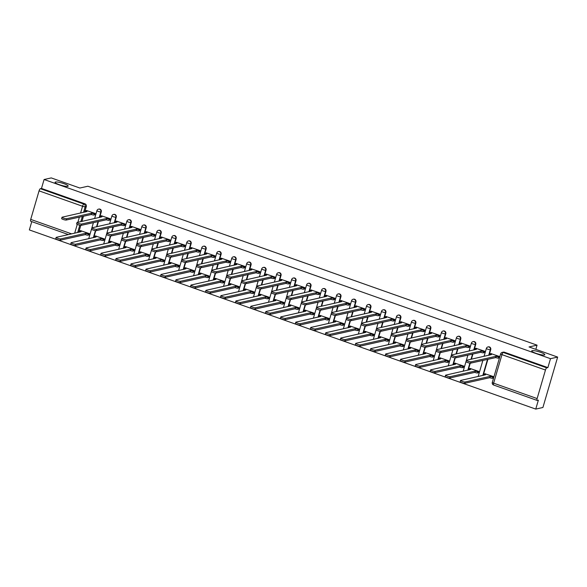 <?xml version="1.0" encoding="UTF-8"?>
<svg xmlns="http://www.w3.org/2000/svg" width="587" height="587" viewBox="0 0 587 587"><rect width="100%" height="100%" fill="white"/><g stroke="black" fill="none" stroke-linecap="round" stroke-linejoin="round"><path stroke-width="0.88" d="M67.776 186.358A6.831 1.196 -163.7 0 1 60.3 185.03A6.831 1.196 -163.7 0 1 55.083 182.271A6.831 1.196 -163.7 0 1 55.486 182.007A6.831 1.196 -163.7 0 1 62.97 183.342A6.831 1.196 -163.7 0 1 68.187 186.101A6.831 1.196 -163.7 0 1 67.776 186.358M544.413 354.996A6.831 1.196 -163.7 0 1 536.936 353.66A6.831 1.196 -163.7 0 1 531.719 350.901A6.831 1.196 -163.7 0 1 532.123 350.644A6.831 1.196 -163.7 0 1 539.607 351.98A6.831 1.196 -163.7 0 1 544.824 354.739A6.831 1.196 -163.7 0 1 544.413 354.996M99.651 217.432L101.287 211.819A2.135 2.003 -102.6 0 0 98.902 209.06L98.506 209.148A2.135 2.003 77.4 0 1 100.891 211.907L99.254 217.52M114.626 222.73L116.263 217.124A2.135 2.003 -102.6 0 0 113.878 214.358L113.482 214.446A2.135 2.003 77.4 0 1 115.874 217.212L114.23 222.818M129.602 228.027L131.246 222.422A2.135 2.003 -102.6 0 0 128.861 219.663L128.465 219.751A2.135 2.003 77.4 0 1 130.85 222.51L129.206 228.116M144.585 233.325L146.222 227.719A2.135 2.003 -102.6 0 0 143.837 224.96L143.441 225.048A2.135 2.003 77.4 0 1 145.825 227.807L144.189 233.413M159.561 238.63L161.205 233.017A2.135 2.003 -102.6 0 0 158.813 230.258L158.417 230.346A2.135 2.003 77.4 0 1 160.809 233.112L159.165 238.718M174.544 243.928L176.181 238.322A2.135 2.003 -102.6 0 0 173.796 235.556L173.4 235.644A2.135 2.003 77.4 0 1 175.784 238.41L174.148 244.016M189.52 249.226L191.164 243.62A2.135 2.003 -102.6 0 0 188.772 240.861L188.376 240.949A2.135 2.003 77.4 0 1 190.768 243.708L189.124 249.314M204.503 254.523L206.14 248.917A2.135 2.003 -102.6 0 0 203.755 246.158L203.359 246.247A2.135 2.003 77.4 0 1 205.743 249.005L204.107 254.611M219.479 259.828L221.116 254.215A2.135 2.003 -102.6 0 0 218.731 251.456L218.335 251.544A2.135 2.003 77.4 0 1 220.719 254.31L219.083 259.916M234.455 265.126L236.099 259.52A2.135 2.003 -102.6 0 0 233.707 256.754L233.318 256.842A2.135 2.003 77.4 0 1 235.703 259.608L234.059 265.214M249.438 270.424L251.075 264.818A2.135 2.003 -102.6 0 0 248.69 262.059L248.294 262.147A2.135 2.003 77.4 0 1 250.678 264.906L249.042 270.512M264.414 275.721L266.058 270.115A2.135 2.003 -102.6 0 0 263.666 267.356L263.269 267.445A2.135 2.003 77.4 0 1 265.662 270.203L264.018 275.817M279.397 281.026L281.034 275.42A2.135 2.003 -102.6 0 0 278.649 272.654L278.253 272.742A2.135 2.003 77.4 0 1 280.637 275.508L279.001 281.114M294.373 286.324L296.009 280.718A2.135 2.003 -102.6 0 0 293.625 277.952L293.229 278.047A2.135 2.003 77.4 0 1 295.621 280.806L293.977 286.412M309.349 291.622L310.993 286.016A2.135 2.003 -102.6 0 0 308.608 283.257L308.212 283.345A2.135 2.003 77.4 0 1 310.596 286.104L308.96 291.71M324.332 296.927L325.968 291.313A2.135 2.003 -102.6 0 0 323.584 288.555L323.188 288.643A2.135 2.003 77.4 0 1 325.572 291.401L323.936 297.015M339.308 302.224L340.952 296.618A2.135 2.003 -102.6 0 0 338.56 293.852L338.163 293.94A2.135 2.003 77.4 0 1 340.555 296.706L338.912 302.312M354.291 307.522L355.927 301.916A2.135 2.003 -102.6 0 0 353.543 299.157L353.147 299.245A2.135 2.003 77.4 0 1 355.531 302.004L353.895 307.61M369.267 312.82L370.911 307.214A2.135 2.003 -102.6 0 0 368.519 304.455L368.122 304.543A2.135 2.003 77.4 0 1 370.514 307.302L368.871 312.908M384.25 318.125L385.886 312.511A2.135 2.003 -102.6 0 0 383.502 309.753L383.106 309.841A2.135 2.003 77.4 0 1 385.49 312.6L383.854 318.213M399.226 323.422L400.862 317.816A2.135 2.003 -102.6 0 0 398.478 315.05L398.081 315.138A2.135 2.003 77.4 0 1 400.466 317.905L398.83 323.51M414.202 328.72L415.845 323.114A2.135 2.003 -102.6 0 0 413.461 320.355L413.065 320.443A2.135 2.003 77.4 0 1 415.449 323.202L413.806 328.808M429.185 334.018L430.821 328.412A2.135 2.003 -102.6 0 0 428.437 325.653L428.04 325.741A2.135 2.003 77.4 0 1 430.425 328.5L428.789 334.106M444.161 339.323L445.804 333.709A2.135 2.003 -102.6 0 0 443.412 330.951L443.016 331.039A2.135 2.003 77.4 0 1 445.408 333.805L443.765 339.411M459.144 344.62L460.78 339.015A2.135 2.003 -102.6 0 0 458.396 336.248L457.999 336.336A2.135 2.003 77.4 0 1 460.384 339.103L458.748 344.708M474.12 349.918L475.763 344.312A2.135 2.003 -102.6 0 0 473.371 341.553L472.975 341.641A2.135 2.003 77.4 0 1 475.367 344.4L473.724 350.006M489.096 355.216L490.739 349.61A2.135 2.003 -102.6 0 0 488.355 346.851L487.958 346.939A2.135 2.003 77.4 0 1 490.343 349.698L488.707 355.311M31.779 221.622L29.35 229.921L535.755 409.088L538.36 400.165L537.244 400.415A2.135 0.638 109.5 0 1 537.127 400.415A2.135 0.638 109.5 0 1 537.12 398.566L545.462 370.03L501.966 354.643L493.623 383.172L537.12 398.566M557.65 357.079L550.496 358.686L44.091 179.512L51.245 177.912L79.861 188.031L87.881 186.233L537.054 345.156L529.034 346.954L557.65 357.079L542.909 407.488L535.755 409.088M30.847 221.248A2.135 0.638 -70.5 0 1 30.722 221.248A2.135 0.638 -70.5 0 1 30.715 219.391L39.058 190.863A2.135 0.638 -70.5 0 1 40.364 188.684L41.479 188.434L84.976 203.828A2.135 2.003 77.4 0 1 86.311 206.521L84.667 212.127M83.486 216.17L81.96 221.394M80.801 225.364L78.775 232.291M41.479 188.434L44.091 179.512M547.884 367.601L504.387 352.215A2.135 2.003 -102.6 0 0 503.33 352.149L502.215 352.398A2.135 2.003 77.4 0 1 503.272 352.464L546.768 367.858L547.884 367.601L550.496 358.686M546.768 367.858A2.135 0.638 109.5 0 0 545.462 370.03M498.972 357.975L499.625 356.536L490.945 353.609M493.08 378.138L493.733 376.7L485.053 373.772M478.097 372.84L478.75 371.402L470.07 368.475M483.996 352.677L484.649 351.239L475.969 348.311M463.121 367.543L463.774 366.105L455.094 363.177M469.013 347.379L469.666 345.941L460.986 343.013M448.138 362.238L448.791 360.8L440.111 357.872M454.037 342.074L454.69 340.636L446.01 337.716M433.162 356.94L433.815 355.502L425.135 352.574M439.054 336.777L439.714 335.338L431.034 332.411M418.186 351.642L418.839 350.204L410.159 347.277M424.078 331.479L424.731 330.041L416.051 327.113M403.203 346.337L403.856 344.907L395.176 341.979M409.102 326.181L409.755 324.743L401.075 321.815M388.227 341.04L388.88 339.602L380.2 336.674M394.119 320.876L394.772 319.438L386.092 316.518M373.244 335.742L373.897 334.304L365.217 331.376M379.143 315.579L379.796 314.14L371.116 311.213M358.268 330.444L358.921 329.006L350.241 326.078M364.16 310.281L364.813 308.843L356.133 305.915M343.285 325.139L343.938 323.708L335.265 320.781M349.184 304.983L349.837 303.545L341.157 300.617M328.309 319.842L328.962 318.403L320.282 315.476M334.208 299.678L334.861 298.24L326.181 295.312M313.333 314.544L313.986 313.106L305.306 310.178M319.225 294.38L319.878 292.942L311.198 290.015M298.35 309.246L299.003 307.808L290.323 304.88M304.249 289.083L304.902 287.645L296.222 284.717M283.374 303.941L284.027 302.503L275.347 299.583M289.266 283.778L289.919 282.347L281.239 279.419M268.391 298.644L269.044 297.205L260.364 294.278M274.29 278.48L274.943 277.042L266.263 274.114M253.415 293.346L254.068 291.908L245.388 288.98M259.307 273.182L259.96 271.744L251.287 268.817M238.439 288.048L239.092 286.61L230.412 283.682M244.331 267.885L244.984 266.447L236.304 263.519M223.456 282.743L224.109 281.305L215.429 278.377M229.356 262.58L230.009 261.149L221.328 258.221M208.48 277.446L209.133 276.007L200.453 273.08M214.372 257.282L215.025 255.844L206.345 252.916M193.497 272.148L194.15 270.71L185.47 267.782M199.397 251.984L200.05 250.546L191.369 247.619M178.521 266.85L179.174 265.412L170.494 262.484M184.413 246.687L185.066 245.249L176.386 242.321M163.538 261.545L164.191 260.107L155.511 257.179M169.438 241.382L170.091 239.944L161.41 237.023M148.562 256.248L149.215 254.809L140.535 251.882M154.462 236.084L155.115 234.646L146.434 231.718M133.587 250.95L134.24 249.512L125.559 246.584M139.479 230.786L140.132 229.348L131.451 226.421M118.603 245.645L119.256 244.214L110.576 241.286M124.503 225.489L125.156 224.051L116.475 221.123M103.628 240.347L104.281 238.909L95.6 235.981M109.52 220.184L110.173 218.746L101.492 215.818M88.644 235.049L89.297 233.611L80.617 230.684M94.544 214.886L95.197 213.448L86.516 210.52M98.462 221.468L96.936 226.692M95.776 230.662L93.751 237.588M113.445 226.773L111.919 231.99M110.76 235.967L108.727 242.893M128.421 232.07L126.895 237.295M125.735 241.264L123.71 248.191M143.404 237.368L141.878 242.592M140.711 246.562L138.686 253.489M158.38 242.673L156.854 247.89M155.694 251.86L153.669 258.786M173.363 247.971L171.83 253.195M170.67 257.165L168.645 264.091M188.339 253.268L186.813 258.493M185.653 262.462L183.628 269.389M203.315 258.566L201.789 263.79M200.629 267.76L198.604 274.687M218.298 263.871L216.772 269.088M215.605 273.065L213.58 279.992M233.274 269.169L231.748 274.393M230.588 278.363L228.563 285.289M248.257 274.467L246.731 279.691M245.564 283.66L243.539 290.587M263.233 279.764L261.707 284.988M260.547 288.958L258.522 295.885M278.209 285.069L276.682 290.286M275.523 294.263L273.498 301.19M293.192 290.367L291.666 295.591M290.506 299.561L288.474 306.487M308.168 295.665L306.641 300.889M305.482 304.858L303.457 311.785M323.151 300.962L321.625 306.187M320.458 310.156L318.433 317.083M338.127 306.267L336.6 311.484M335.441 315.461L333.416 322.388M353.11 311.565L351.576 316.789M350.417 320.759L348.392 327.685M368.086 316.863L366.559 322.087M365.4 326.056L363.375 332.983M383.062 322.168L381.535 327.385M380.376 331.354L378.351 338.281M398.045 327.465L396.519 332.682M395.352 336.659L393.327 343.586M413.021 332.763L411.494 337.987M410.335 341.957L408.31 348.883M428.004 338.061L426.478 343.285M425.311 347.255L423.286 354.181M442.98 343.366L441.453 348.583M440.294 352.552L438.269 359.486M457.963 348.663L456.429 353.888M455.27 357.857L453.245 364.784M472.939 353.961L471.412 359.185M470.253 363.155L468.228 370.081M487.914 359.259L483.204 375.379M535.828 349.36L537.054 345.156M491.194 353.557L490.248 353.77A2.135 0.374 16.3 0 0 490.123 353.851A2.135 0.374 16.3 0 0 491.451 354.607L466.592 360.264A2.451 0.433 16.3 0 0 466.445 360.359A2.451 0.433 16.3 0 0 468.323 361.35A2.451 0.433 16.3 0 0 471.009 361.827L496.154 356.272A2.135 0.374 16.3 0 0 498.796 356.793L498.407 358.099A2.135 0.374 -163.7 0 1 495.773 357.586L470.627 363.14A2.451 0.433 -163.7 0 1 467.942 362.656A2.451 0.433 -163.7 0 1 466.063 361.665L466.445 360.359M499.221 357.923L498.407 358.099M499.603 356.61L498.796 356.793M496.008 356.221L495.626 357.534M493.329 378.079L492.515 378.263A2.135 0.374 -163.7 0 1 489.874 377.749L490.255 376.436A2.135 0.374 16.3 0 0 492.897 376.957L493.711 376.773M485.302 373.721L484.348 373.934A2.135 0.374 16.3 0 0 484.224 374.014A2.135 0.374 16.3 0 0 485.552 374.77L460.7 380.427A2.451 0.433 16.3 0 0 460.553 380.515A2.451 0.433 16.3 0 0 462.431 381.513A2.451 0.433 16.3 0 0 465.117 381.99L490.116 376.384M489.734 377.698L464.735 383.296A2.451 0.433 -163.7 0 1 462.042 382.819A2.451 0.433 -163.7 0 1 460.171 381.829L460.553 380.515M476.218 348.252L475.272 348.465A2.135 0.374 16.3 0 0 475.14 348.546A2.135 0.374 16.3 0 0 476.468 349.309L451.616 354.966A2.451 0.433 16.3 0 0 451.469 355.054A2.451 0.433 16.3 0 0 453.347 356.045A2.451 0.433 16.3 0 0 456.033 356.529L481.179 350.975A2.135 0.374 16.3 0 0 483.813 351.496L483.431 352.802A2.135 0.374 -163.7 0 1 480.79 352.288L455.651 357.835A2.451 0.433 -163.7 0 1 452.959 357.358A2.451 0.433 -163.7 0 1 451.087 356.368L451.469 355.054M484.246 352.618L483.431 352.802M484.627 351.312L483.813 351.496M481.032 350.923L480.65 352.237M461.235 342.955L460.289 343.168A2.135 0.374 16.3 0 0 460.164 343.248A2.135 0.374 16.3 0 0 461.492 344.011L436.64 349.661A2.451 0.433 16.3 0 0 436.493 349.757A2.451 0.433 16.3 0 0 438.364 350.747A2.451 0.433 16.3 0 0 441.057 351.224L466.195 345.677A2.135 0.374 16.3 0 0 468.837 346.191L468.455 347.504A2.135 0.374 -163.7 0 1 465.814 346.983L440.668 352.538A2.451 0.433 -163.7 0 1 437.983 352.061A2.451 0.433 -163.7 0 1 436.104 351.07L436.493 349.757M469.262 347.321L468.455 347.504M469.651 346.007L468.837 346.191M466.049 345.626L465.667 346.932M478.346 372.782L477.539 372.965A2.135 0.374 -163.7 0 1 474.898 372.444L475.279 371.138A2.135 0.374 16.3 0 0 477.921 371.652L478.728 371.476M470.319 368.416L469.373 368.629A2.135 0.374 16.3 0 0 469.248 368.709A2.135 0.374 16.3 0 0 470.576 369.472L445.724 375.13A2.451 0.433 16.3 0 0 445.577 375.218A2.451 0.433 16.3 0 0 447.448 376.208A2.451 0.433 16.3 0 0 450.141 376.693L475.132 371.087M474.751 372.393L449.752 377.999A2.451 0.433 -163.7 0 1 447.067 377.522A2.451 0.433 -163.7 0 1 445.188 376.531L445.577 375.218M463.37 367.484L462.556 367.667A2.135 0.374 -163.7 0 1 459.914 367.146L460.303 365.84A2.135 0.374 16.3 0 0 462.938 366.354L463.752 366.171M455.343 363.118L454.397 363.331A2.135 0.374 16.3 0 0 454.265 363.412A2.135 0.374 16.3 0 0 455.593 364.175L430.741 369.825A2.451 0.433 16.3 0 0 430.594 369.92A2.451 0.433 16.3 0 0 432.472 370.911A2.451 0.433 16.3 0 0 435.158 371.388L460.157 365.789M459.775 367.095L434.776 372.701A2.451 0.433 -163.7 0 1 432.091 372.224A2.451 0.433 -163.7 0 1 430.212 371.233L430.594 369.92M446.259 337.657L445.313 337.87A2.135 0.374 16.3 0 0 445.181 337.951A2.135 0.374 16.3 0 0 446.509 338.706L421.657 344.364A2.451 0.433 16.3 0 0 421.51 344.459A2.451 0.433 16.3 0 0 423.388 345.45A2.451 0.433 16.3 0 0 426.074 345.926L451.22 340.372A2.135 0.374 16.3 0 0 453.854 340.893L453.472 342.206A2.135 0.374 -163.7 0 1 450.831 341.685L425.692 347.24A2.451 0.433 -163.7 0 1 423.007 346.763A2.451 0.433 -163.7 0 1 421.128 345.765L421.51 344.459M454.287 342.023L453.472 342.206M454.668 340.709L453.854 340.893M451.073 340.321L450.691 341.634M431.284 332.359L430.33 332.572A2.135 0.374 16.3 0 0 430.205 332.653A2.135 0.374 16.3 0 0 431.533 333.409L406.681 339.066A2.451 0.433 16.3 0 0 406.534 339.161A2.451 0.433 16.3 0 0 408.405 340.152A2.451 0.433 16.3 0 0 411.098 340.629L436.236 335.074A2.135 0.374 16.3 0 0 438.878 335.595L438.496 336.901A2.135 0.374 -163.7 0 1 435.855 336.388L410.717 341.935A2.451 0.433 -163.7 0 1 408.024 341.458A2.451 0.433 -163.7 0 1 406.153 340.467L406.534 339.161M439.303 336.725L438.496 336.901M439.692 335.412L438.878 335.595M436.097 335.023L435.708 336.336M416.3 327.054L415.354 327.267A2.135 0.374 16.3 0 0 415.229 327.348A2.135 0.374 16.3 0 0 416.557 328.111L391.698 333.768A2.451 0.433 16.3 0 0 391.551 333.856A2.451 0.433 16.3 0 0 393.429 334.847A2.451 0.433 16.3 0 0 396.115 335.331L421.261 329.777A2.135 0.374 16.3 0 0 423.902 330.29L423.513 331.604A2.135 0.374 -163.7 0 1 420.879 331.083L395.733 336.637A2.451 0.433 -163.7 0 1 393.048 336.16A2.451 0.433 -163.7 0 1 391.169 335.17L391.551 333.856M424.328 331.42L423.513 331.604M424.709 330.114L423.902 330.29M421.114 329.725L420.732 331.031M448.387 362.186L447.58 362.362A2.135 0.374 -163.7 0 1 444.939 361.849L445.32 360.535A2.135 0.374 16.3 0 0 447.962 361.056L448.776 360.873M440.36 357.821L439.414 358.033A2.135 0.374 16.3 0 0 439.289 358.114A2.135 0.374 16.3 0 0 440.617 358.87L415.765 364.527A2.451 0.433 16.3 0 0 415.618 364.622A2.451 0.433 16.3 0 0 417.489 365.613A2.451 0.433 16.3 0 0 420.182 366.09L445.181 360.484M444.792 361.797L419.793 367.403A2.451 0.433 -163.7 0 1 417.108 366.919A2.451 0.433 -163.7 0 1 415.229 365.928L415.618 364.622M433.411 356.881L432.597 357.065A2.135 0.374 -163.7 0 1 429.955 356.551L430.344 355.238A2.135 0.374 16.3 0 0 432.979 355.759L433.793 355.575M425.384 352.523L424.438 352.736A2.135 0.374 16.3 0 0 424.306 352.816A2.135 0.374 16.3 0 0 425.641 353.572L400.782 359.229A2.451 0.433 16.3 0 0 400.635 359.317A2.451 0.433 16.3 0 0 402.513 360.315A2.451 0.433 16.3 0 0 405.199 360.792L430.198 355.186M429.816 356.5L404.817 362.098A2.451 0.433 -163.7 0 1 402.132 361.621A2.451 0.433 -163.7 0 1 400.253 360.631L400.635 359.317M418.428 351.584L417.621 351.767A2.135 0.374 -163.7 0 1 414.98 351.246L415.361 349.94A2.135 0.374 16.3 0 0 418.003 350.454L418.817 350.278M410.408 347.218L409.455 347.431A2.135 0.374 16.3 0 0 409.33 347.511A2.135 0.374 16.3 0 0 410.658 348.274L385.806 353.924A2.451 0.433 16.3 0 0 385.659 354.02A2.451 0.433 16.3 0 0 387.53 355.01A2.451 0.433 16.3 0 0 390.223 355.487L415.222 349.889M414.833 351.195L389.841 356.801A2.451 0.433 -163.7 0 1 387.149 356.324A2.451 0.433 -163.7 0 1 385.277 355.333L385.659 354.02M401.325 321.757L400.378 321.97A2.135 0.374 16.3 0 0 400.246 322.05A2.135 0.374 16.3 0 0 401.574 322.813L376.722 328.463A2.451 0.433 16.3 0 0 376.575 328.559A2.451 0.433 16.3 0 0 378.454 329.549A2.451 0.433 16.3 0 0 381.139 330.026L406.277 324.479A2.135 0.374 16.3 0 0 408.919 324.993L408.537 326.306A2.135 0.374 -163.7 0 1 405.896 325.785L380.758 331.339A2.451 0.433 -163.7 0 1 378.065 330.863A2.451 0.433 -163.7 0 1 376.194 329.872L376.575 328.559M409.352 326.123L408.537 326.306M409.733 324.809L408.919 324.993M406.138 324.428L405.756 325.734M403.452 346.286L402.638 346.469A2.135 0.374 -163.7 0 1 400.004 345.948L400.385 344.635A2.135 0.374 16.3 0 0 403.027 345.156L403.834 344.973M395.425 341.92L394.479 342.133A2.135 0.374 16.3 0 0 394.354 342.214A2.135 0.374 16.3 0 0 395.682 342.977L370.823 348.627A2.451 0.433 16.3 0 0 370.676 348.722A2.451 0.433 16.3 0 0 372.554 349.713A2.451 0.433 16.3 0 0 375.24 350.19L400.239 344.591M399.857 345.897L374.858 351.503A2.451 0.433 -163.7 0 1 372.173 351.026A2.451 0.433 -163.7 0 1 370.294 350.028L370.676 348.722M386.341 316.459L385.395 316.672A2.135 0.374 16.3 0 0 385.27 316.753A2.135 0.374 16.3 0 0 386.598 317.508L361.746 323.166A2.451 0.433 16.3 0 0 361.599 323.261A2.451 0.433 16.3 0 0 363.47 324.251A2.451 0.433 16.3 0 0 366.163 324.728L391.302 319.174A2.135 0.374 16.3 0 0 393.943 319.695L393.561 321.008A2.135 0.374 -163.7 0 1 390.92 320.487L365.774 326.042A2.451 0.433 -163.7 0 1 363.089 325.558A2.451 0.433 -163.7 0 1 361.21 324.567L361.599 323.261M394.369 320.825L393.561 321.008M394.75 319.511L393.943 319.695M391.155 319.123L390.773 320.436M388.477 340.988L387.662 341.164A2.135 0.374 -163.7 0 1 385.021 340.651L385.402 339.337A2.135 0.374 16.3 0 0 388.044 339.858L388.858 339.675M380.449 336.622L379.503 336.835A2.135 0.374 16.3 0 0 379.371 336.916A2.135 0.374 16.3 0 0 380.699 337.672L355.847 343.329A2.451 0.433 16.3 0 0 355.7 343.424A2.451 0.433 16.3 0 0 357.578 344.415A2.451 0.433 16.3 0 0 360.264 344.892L385.263 339.286M384.881 340.599L359.882 346.205A2.451 0.433 -163.7 0 1 357.19 345.721A2.451 0.433 -163.7 0 1 355.318 344.73L355.7 343.424M371.366 311.161L370.419 311.374A2.135 0.374 16.3 0 0 370.287 311.455A2.135 0.374 16.3 0 0 371.615 312.211L346.763 317.868A2.451 0.433 16.3 0 0 346.616 317.956A2.451 0.433 16.3 0 0 348.495 318.954A2.451 0.433 16.3 0 0 351.18 319.431L376.326 313.876A2.135 0.374 16.3 0 0 378.96 314.397L378.578 315.703A2.135 0.374 -163.7 0 1 375.937 315.19L350.799 320.737A2.451 0.433 -163.7 0 1 348.113 320.26A2.451 0.433 -163.7 0 1 346.235 319.269L346.616 317.956M379.393 315.52L378.578 315.703M379.774 314.214L378.96 314.397M376.179 313.825L375.797 315.138M373.493 335.683L372.686 335.867A2.135 0.374 -163.7 0 1 370.045 335.353L370.426 334.04A2.135 0.374 16.3 0 0 373.068 334.561L373.875 334.377M365.466 331.325L364.52 331.53A2.135 0.374 16.3 0 0 364.395 331.611A2.135 0.374 16.3 0 0 365.723 332.374L340.871 338.031A2.451 0.433 16.3 0 0 340.724 338.119A2.451 0.433 16.3 0 0 342.595 339.11A2.451 0.433 16.3 0 0 345.288 339.594L370.28 333.988M369.898 335.302L344.899 340.9A2.451 0.433 -163.7 0 1 342.214 340.423A2.451 0.433 -163.7 0 1 340.335 339.433L340.724 338.119M356.382 305.856L355.436 306.069A2.135 0.374 16.3 0 0 355.311 306.15A2.135 0.374 16.3 0 0 356.639 306.913L331.787 312.57A2.451 0.433 16.3 0 0 331.64 312.658A2.451 0.433 16.3 0 0 333.511 313.649A2.451 0.433 16.3 0 0 336.204 314.133L361.343 308.579A2.135 0.374 16.3 0 0 363.984 309.092L363.602 310.406A2.135 0.374 -163.7 0 1 360.961 309.885L335.815 315.439A2.451 0.433 -163.7 0 1 333.13 314.962A2.451 0.433 -163.7 0 1 331.251 313.972L331.64 312.658M364.41 310.222L363.602 310.406M364.798 308.916L363.984 309.092M361.203 308.527L360.814 309.833M358.518 330.386L357.703 330.569A2.135 0.374 -163.7 0 1 355.062 330.048L355.451 328.742A2.135 0.374 16.3 0 0 358.085 329.256L358.899 329.072M350.49 326.02L349.544 326.233A2.135 0.374 16.3 0 0 349.412 326.313A2.135 0.374 16.3 0 0 350.74 327.076L325.888 332.726A2.451 0.433 16.3 0 0 325.741 332.822A2.451 0.433 16.3 0 0 327.619 333.812A2.451 0.433 16.3 0 0 330.305 334.289L355.304 328.691M354.922 329.997L329.923 335.603A2.451 0.433 -163.7 0 1 327.238 335.126A2.451 0.433 -163.7 0 1 325.359 334.135L325.741 332.822M341.407 300.559L340.46 300.771A2.135 0.374 16.3 0 0 340.328 300.852A2.135 0.374 16.3 0 0 341.663 301.615L316.804 307.265A2.451 0.433 16.3 0 0 316.657 307.361A2.451 0.433 16.3 0 0 318.536 308.351A2.451 0.433 16.3 0 0 321.221 308.828L346.367 303.281A2.135 0.374 16.3 0 0 349.001 303.795L348.619 305.108A2.135 0.374 -163.7 0 1 345.985 304.587L320.84 310.141A2.451 0.433 -163.7 0 1 318.154 309.665A2.451 0.433 -163.7 0 1 316.276 308.674L316.657 307.361M349.434 304.924L348.619 305.108M349.815 303.611L349.001 303.795M346.22 303.23L345.838 304.536M343.534 325.088L342.727 325.271A2.135 0.374 -163.7 0 1 340.086 324.75L340.467 323.437A2.135 0.374 16.3 0 0 343.109 323.958L343.923 323.775M335.507 320.722L334.561 320.935A2.135 0.374 16.3 0 0 334.436 321.016A2.135 0.374 16.3 0 0 335.764 321.779L310.912 327.429A2.451 0.433 16.3 0 0 310.765 327.524A2.451 0.433 16.3 0 0 312.636 328.515A2.451 0.433 16.3 0 0 315.329 328.991L340.328 323.386M339.939 324.699L314.94 330.305A2.451 0.433 -163.7 0 1 312.255 329.828A2.451 0.433 -163.7 0 1 310.384 328.83L310.765 327.524M326.431 295.261L325.477 295.474A2.135 0.374 16.3 0 0 325.352 295.555A2.135 0.374 16.3 0 0 326.68 296.31L301.828 301.967A2.451 0.433 16.3 0 0 301.681 302.063A2.451 0.433 16.3 0 0 303.552 303.053A2.451 0.433 16.3 0 0 306.245 303.53L331.384 297.976A2.135 0.374 16.3 0 0 334.025 298.497L333.643 299.803A2.135 0.374 -163.7 0 1 331.002 299.289L305.864 304.844A2.451 0.433 -163.7 0 1 303.171 304.36A2.451 0.433 -163.7 0 1 301.3 303.369L301.681 302.063M334.458 299.627L333.643 299.803M334.839 298.313L334.025 298.497M331.244 297.925L330.855 299.238M328.559 319.79L327.744 319.966A2.135 0.374 -163.7 0 1 325.11 319.453L325.492 318.139A2.135 0.374 16.3 0 0 328.133 318.66L328.94 318.477M320.531 315.424L319.585 315.637A2.135 0.374 16.3 0 0 319.453 315.718A2.135 0.374 16.3 0 0 320.788 316.474L295.929 322.131A2.451 0.433 16.3 0 0 295.782 322.226A2.451 0.433 16.3 0 0 297.66 323.217A2.451 0.433 16.3 0 0 300.346 323.694L325.345 318.088M324.963 319.401L299.964 325A2.451 0.433 -163.7 0 1 297.279 324.523A2.451 0.433 -163.7 0 1 295.4 323.532L295.782 322.226M311.448 289.963L310.501 290.176A2.135 0.374 16.3 0 0 310.376 290.257A2.135 0.374 16.3 0 0 311.704 291.013L286.845 296.67A2.451 0.433 16.3 0 0 286.698 296.758A2.451 0.433 16.3 0 0 288.577 297.756A2.451 0.433 16.3 0 0 291.262 298.233L316.408 292.678A2.135 0.374 16.3 0 0 319.049 293.199L318.66 294.505A2.135 0.374 -163.7 0 1 316.026 293.992L290.881 299.539A2.451 0.433 -163.7 0 1 288.195 299.062A2.451 0.433 -163.7 0 1 286.317 298.071L286.698 296.758M319.475 294.322L318.66 294.505M319.856 293.016L319.049 293.199M316.261 292.627L315.879 293.94M313.583 314.485L312.768 314.669A2.135 0.374 -163.7 0 1 310.127 314.148L310.508 312.842A2.135 0.374 16.3 0 0 313.15 313.355L313.964 313.179M305.556 310.119L304.602 310.332A2.135 0.374 16.3 0 0 304.477 310.413A2.135 0.374 16.3 0 0 305.805 311.176L280.953 316.833A2.451 0.433 16.3 0 0 280.806 316.921A2.451 0.433 16.3 0 0 282.685 317.912A2.451 0.433 16.3 0 0 285.37 318.396L310.369 312.79M309.987 314.104L284.988 319.702A2.451 0.433 -163.7 0 1 282.296 319.225A2.451 0.433 -163.7 0 1 280.425 318.235L280.806 316.921M296.472 284.658L295.525 284.871A2.135 0.374 16.3 0 0 295.393 284.952A2.135 0.374 16.3 0 0 296.721 285.715L271.869 291.365A2.451 0.433 16.3 0 0 271.722 291.46A2.451 0.433 16.3 0 0 273.601 292.451A2.451 0.433 16.3 0 0 276.286 292.928L301.425 287.381A2.135 0.374 16.3 0 0 304.066 287.894L303.684 289.208A2.135 0.374 -163.7 0 1 301.043 288.687L275.905 294.241A2.451 0.433 -163.7 0 1 273.212 293.764A2.451 0.433 -163.7 0 1 271.341 292.774L271.722 291.46M304.499 289.024L303.684 289.208M304.88 287.718L304.066 287.894M301.285 287.329L300.904 288.635M298.6 309.188L297.785 309.371A2.135 0.374 -163.7 0 1 295.151 308.85L295.532 307.544A2.135 0.374 16.3 0 0 298.174 308.058L298.981 307.874M290.572 304.822L289.626 305.035A2.135 0.374 16.3 0 0 289.501 305.115A2.135 0.374 16.3 0 0 290.829 305.878L265.977 311.528A2.451 0.433 16.3 0 0 265.83 311.624A2.451 0.433 16.3 0 0 267.701 312.614A2.451 0.433 16.3 0 0 270.387 313.091L295.386 307.493M295.004 308.799L270.005 314.405A2.451 0.433 -163.7 0 1 267.32 313.928A2.451 0.433 -163.7 0 1 265.441 312.937L265.83 311.624M281.489 279.361L280.542 279.573A2.135 0.374 16.3 0 0 280.417 279.654A2.135 0.374 16.3 0 0 281.745 280.417L256.893 286.067A2.451 0.433 16.3 0 0 256.746 286.163A2.451 0.433 16.3 0 0 258.618 287.153A2.451 0.433 16.3 0 0 261.31 287.63L286.449 282.076A2.135 0.374 16.3 0 0 289.09 282.596L288.709 283.91A2.135 0.374 -163.7 0 1 286.067 283.389L260.922 288.943A2.451 0.433 -163.7 0 1 258.236 288.466A2.451 0.433 -163.7 0 1 256.358 287.469L256.746 286.163M289.516 283.726L288.709 283.91M289.897 282.413L289.09 282.596M286.302 282.024L285.92 283.338M283.624 303.89L282.809 304.073A2.135 0.374 -163.7 0 1 280.168 303.552L280.557 302.239A2.135 0.374 16.3 0 0 283.191 302.76L284.005 302.576M275.597 299.524L274.65 299.737A2.135 0.374 16.3 0 0 274.518 299.818A2.135 0.374 16.3 0 0 275.846 300.573L250.994 306.231A2.451 0.433 16.3 0 0 250.847 306.326A2.451 0.433 16.3 0 0 252.726 307.317A2.451 0.433 16.3 0 0 255.411 307.793L280.41 302.188M280.028 303.501L255.029 309.107A2.451 0.433 -163.7 0 1 252.337 308.623A2.451 0.433 -163.7 0 1 250.466 307.632L250.847 306.326M266.513 274.063L265.566 274.276A2.135 0.374 16.3 0 0 265.434 274.356A2.135 0.374 16.3 0 0 266.762 275.112L241.91 280.769A2.451 0.433 16.3 0 0 241.763 280.865A2.451 0.433 16.3 0 0 243.642 281.855A2.451 0.433 16.3 0 0 246.327 282.332L271.473 276.778A2.135 0.374 16.3 0 0 274.107 277.299L273.725 278.605A2.135 0.374 -163.7 0 1 271.084 278.091L245.946 283.646A2.451 0.433 -163.7 0 1 243.26 283.161A2.451 0.433 -163.7 0 1 241.382 282.171L241.763 280.865M274.54 278.429L273.725 278.605M274.921 277.115L274.107 277.299M271.326 276.726L270.945 278.04M268.641 298.585L267.833 298.768A2.135 0.374 -163.7 0 1 265.192 298.255L265.573 296.941A2.135 0.374 16.3 0 0 268.215 297.462L269.029 297.279M260.613 294.226L259.667 294.439A2.135 0.374 16.3 0 0 259.542 294.52A2.135 0.374 16.3 0 0 260.87 295.276L236.018 300.933A2.451 0.433 16.3 0 0 235.871 301.021A2.451 0.433 16.3 0 0 237.742 302.019A2.451 0.433 16.3 0 0 240.435 302.496L265.427 296.89M265.045 298.203L240.046 303.802A2.451 0.433 -163.7 0 1 237.361 303.325A2.451 0.433 -163.7 0 1 235.482 302.334L235.871 301.021M251.53 268.765L250.583 268.971A2.135 0.374 16.3 0 0 250.458 269.051A2.135 0.374 16.3 0 0 251.786 269.815L226.934 275.472A2.451 0.433 16.3 0 0 226.787 275.56A2.451 0.433 16.3 0 0 228.659 276.55A2.451 0.433 16.3 0 0 231.351 277.035L256.49 271.48A2.135 0.374 16.3 0 0 259.131 272.001L258.75 273.307A2.135 0.374 -163.7 0 1 256.108 272.794L230.97 278.341A2.451 0.433 -163.7 0 1 228.277 277.864A2.451 0.433 -163.7 0 1 226.406 276.873L226.787 275.56M259.557 273.124L258.75 273.307M259.946 271.818L259.131 272.001M256.35 271.429L255.961 272.742M253.665 293.287L252.85 293.471A2.135 0.374 -163.7 0 1 250.209 292.95L250.598 291.644A2.135 0.374 16.3 0 0 253.232 292.157L254.046 291.981M245.637 288.921L244.691 289.134A2.135 0.374 16.3 0 0 244.559 289.215A2.135 0.374 16.3 0 0 245.887 289.978L221.035 295.635A2.451 0.433 16.3 0 0 220.888 295.723A2.451 0.433 16.3 0 0 222.767 296.714A2.451 0.433 16.3 0 0 225.452 297.198L250.451 291.592M250.069 292.898L225.07 298.504A2.451 0.433 -163.7 0 1 222.385 298.027A2.451 0.433 -163.7 0 1 220.507 297.037L220.888 295.723M236.554 263.46L235.607 263.673A2.135 0.374 16.3 0 0 235.482 263.754A2.135 0.374 16.3 0 0 236.81 264.517L211.951 270.167A2.451 0.433 16.3 0 0 211.804 270.262A2.451 0.433 16.3 0 0 213.683 271.253A2.451 0.433 16.3 0 0 216.368 271.73L241.514 266.182A2.135 0.374 16.3 0 0 244.155 266.696L243.766 268.01A2.135 0.374 -163.7 0 1 241.132 267.489L215.987 273.043A2.451 0.433 -163.7 0 1 213.301 272.566A2.451 0.433 -163.7 0 1 211.423 271.576L211.804 270.262M244.581 267.826L243.766 268.01M244.962 266.513L244.155 266.696M241.367 266.131L240.986 267.437M238.682 287.99L237.874 288.173A2.135 0.374 -163.7 0 1 235.233 287.652L235.614 286.346A2.135 0.374 16.3 0 0 238.256 286.86L239.07 286.676M230.662 283.624L229.708 283.837A2.135 0.374 16.3 0 0 229.583 283.917A2.135 0.374 16.3 0 0 230.911 284.68L206.059 290.33A2.451 0.433 16.3 0 0 205.912 290.426A2.451 0.433 16.3 0 0 207.783 291.416A2.451 0.433 16.3 0 0 210.476 291.893L235.475 286.295M235.086 287.601L210.095 293.207A2.451 0.433 -163.7 0 1 207.402 292.73A2.451 0.433 -163.7 0 1 205.531 291.739L205.912 290.426M221.578 258.163L220.624 258.375A2.135 0.374 16.3 0 0 220.499 258.456A2.135 0.374 16.3 0 0 221.827 259.219L196.975 264.869A2.451 0.433 16.3 0 0 196.828 264.964A2.451 0.433 16.3 0 0 198.707 265.955A2.451 0.433 16.3 0 0 201.392 266.432L226.531 260.877A2.135 0.374 16.3 0 0 229.172 261.398L228.791 262.712A2.135 0.374 -163.7 0 1 226.149 262.191L201.011 267.745A2.451 0.433 -163.7 0 1 198.318 267.268A2.451 0.433 -163.7 0 1 196.447 266.271L196.828 264.964M229.605 262.528L228.791 262.712M229.987 261.215L229.172 261.398M226.391 260.826L226.01 262.14M223.706 282.692L222.891 282.868A2.135 0.374 -163.7 0 1 220.257 282.354L220.639 281.041A2.135 0.374 16.3 0 0 223.28 281.562L224.087 281.378M215.678 278.326L214.732 278.539A2.135 0.374 16.3 0 0 214.607 278.62A2.135 0.374 16.3 0 0 215.935 279.375L191.076 285.033A2.451 0.433 16.3 0 0 190.929 285.128A2.451 0.433 16.3 0 0 192.807 286.118A2.451 0.433 16.3 0 0 195.493 286.595L220.492 280.99M220.11 282.303L195.111 287.909A2.451 0.433 -163.7 0 1 192.426 287.425A2.451 0.433 -163.7 0 1 190.548 286.434L190.929 285.128M206.595 252.865L205.648 253.078A2.135 0.374 16.3 0 0 205.523 253.158A2.135 0.374 16.3 0 0 206.851 253.914L181.999 259.571A2.451 0.433 16.3 0 0 181.853 259.667A2.451 0.433 16.3 0 0 183.724 260.657A2.451 0.433 16.3 0 0 186.409 261.134L211.555 255.58A2.135 0.374 16.3 0 0 214.196 256.101L213.807 257.407A2.135 0.374 -163.7 0 1 211.173 256.893L186.028 262.44A2.451 0.433 -163.7 0 1 183.342 261.963A2.451 0.433 -163.7 0 1 181.464 260.973L181.853 259.667M214.622 257.231L213.807 257.407M215.003 255.917L214.196 256.101M211.408 255.528L211.027 256.842M208.73 277.387L207.915 277.57A2.135 0.374 -163.7 0 1 205.274 277.057L205.655 275.743A2.135 0.374 16.3 0 0 208.297 276.264L209.111 276.081M200.703 273.028L199.756 273.241A2.135 0.374 16.3 0 0 199.624 273.322A2.135 0.374 16.3 0 0 200.952 274.078L176.1 279.735A2.451 0.433 16.3 0 0 175.953 279.823A2.451 0.433 16.3 0 0 177.832 280.821A2.451 0.433 16.3 0 0 180.517 281.298L205.516 275.692M205.134 277.005L180.136 282.604A2.451 0.433 -163.7 0 1 177.443 282.127A2.451 0.433 -163.7 0 1 175.572 281.136L175.953 279.823M191.619 247.56L190.672 247.773A2.135 0.374 16.3 0 0 190.54 247.853A2.135 0.374 16.3 0 0 191.868 248.617L167.016 254.274A2.451 0.433 16.3 0 0 166.869 254.362A2.451 0.433 16.3 0 0 168.748 255.352A2.451 0.433 16.3 0 0 171.433 255.837L196.579 250.282A2.135 0.374 16.3 0 0 199.213 250.796L198.832 252.109A2.135 0.374 -163.7 0 1 196.19 251.588L171.052 257.143A2.451 0.433 -163.7 0 1 168.359 256.666A2.451 0.433 -163.7 0 1 166.488 255.675L166.869 254.362M199.646 251.926L198.832 252.109M200.028 250.62L199.213 250.796M196.432 250.231L196.051 251.544M193.747 272.089L192.94 272.273A2.135 0.374 -163.7 0 1 190.298 271.752L190.68 270.446A2.135 0.374 16.3 0 0 193.321 270.959L194.128 270.783M185.719 267.723L184.773 267.936A2.135 0.374 16.3 0 0 184.648 268.017A2.135 0.374 16.3 0 0 185.976 268.78L161.124 274.437A2.451 0.433 16.3 0 0 160.977 274.525A2.451 0.433 16.3 0 0 162.848 275.516A2.451 0.433 16.3 0 0 165.541 275.993L190.533 270.394M190.151 271.7L165.152 277.306A2.451 0.433 -163.7 0 1 162.467 276.829A2.451 0.433 -163.7 0 1 160.589 275.839L160.977 274.525M176.636 242.262L175.689 242.475A2.135 0.374 16.3 0 0 175.564 242.556A2.135 0.374 16.3 0 0 176.892 243.319L152.04 248.969A2.451 0.433 16.3 0 0 151.894 249.064A2.451 0.433 16.3 0 0 153.765 250.055A2.451 0.433 16.3 0 0 156.458 250.532L181.596 244.984A2.135 0.374 16.3 0 0 184.237 245.498L183.856 246.811A2.135 0.374 -163.7 0 1 181.214 246.291L156.069 251.845A2.451 0.433 -163.7 0 1 153.383 251.368A2.451 0.433 -163.7 0 1 151.505 250.378L151.894 249.064M184.663 246.628L183.856 246.811M185.052 245.315L184.237 245.498M181.449 244.933L181.067 246.239M178.771 266.792L177.956 266.975A2.135 0.374 -163.7 0 1 175.315 266.454L175.704 265.141A2.135 0.374 16.3 0 0 178.338 265.662L179.152 265.478M170.744 262.426L169.797 262.638A2.135 0.374 16.3 0 0 169.665 262.719A2.135 0.374 16.3 0 0 170.993 263.482L146.141 269.132A2.451 0.433 16.3 0 0 145.994 269.228A2.451 0.433 16.3 0 0 147.873 270.218A2.451 0.433 16.3 0 0 150.558 270.695L175.557 265.097M175.175 266.403L150.177 272.008A2.451 0.433 -163.7 0 1 147.491 271.532A2.451 0.433 -163.7 0 1 145.613 270.534L145.994 269.228M161.66 236.965L160.713 237.177A2.135 0.374 16.3 0 0 160.581 237.258A2.135 0.374 16.3 0 0 161.909 238.014L137.057 243.671A2.451 0.433 16.3 0 0 136.91 243.766A2.451 0.433 16.3 0 0 138.789 244.757A2.451 0.433 16.3 0 0 141.474 245.234L166.62 239.679A2.135 0.374 16.3 0 0 169.254 240.2L168.873 241.514A2.135 0.374 -163.7 0 1 166.231 240.993L141.093 246.547A2.451 0.433 -163.7 0 1 138.407 246.063A2.451 0.433 -163.7 0 1 136.529 245.072L136.91 243.766M169.687 241.33L168.873 241.514M170.069 240.017L169.254 240.2M166.473 239.628L166.092 240.941M163.788 261.494L162.981 261.67A2.135 0.374 -163.7 0 1 160.339 261.156L160.721 259.843A2.135 0.374 16.3 0 0 163.362 260.364L164.177 260.18M155.76 257.128L154.814 257.341A2.135 0.374 16.3 0 0 154.689 257.422A2.135 0.374 16.3 0 0 156.017 258.177L131.165 263.834A2.451 0.433 16.3 0 0 131.018 263.93A2.451 0.433 16.3 0 0 132.889 264.92A2.451 0.433 16.3 0 0 135.582 265.397L160.581 259.792M160.192 261.105L135.193 266.711A2.451 0.433 -163.7 0 1 132.508 266.227A2.451 0.433 -163.7 0 1 130.637 265.236L131.018 263.93M146.684 231.667L145.73 231.88A2.135 0.374 16.3 0 0 145.605 231.96A2.135 0.374 16.3 0 0 146.933 232.716L122.081 238.373A2.451 0.433 16.3 0 0 121.935 238.461A2.451 0.433 16.3 0 0 123.806 239.459A2.451 0.433 16.3 0 0 126.499 239.936L151.637 234.382A2.135 0.374 16.3 0 0 154.278 234.903L153.897 236.209A2.135 0.374 -163.7 0 1 151.255 235.695L126.117 241.242A2.451 0.433 -163.7 0 1 123.424 240.765A2.451 0.433 -163.7 0 1 121.553 239.775L121.935 238.461M154.704 236.025L153.897 236.209M155.093 234.719L154.278 234.903M151.497 234.33L151.108 235.644M148.812 256.189L147.997 256.372A2.135 0.374 -163.7 0 1 145.363 255.859L145.745 254.545A2.135 0.374 16.3 0 0 148.386 255.066L149.193 254.883M140.785 251.83L139.838 252.036A2.135 0.374 16.3 0 0 139.706 252.117A2.135 0.374 16.3 0 0 141.041 252.88L116.182 258.537A2.451 0.433 16.3 0 0 116.035 258.625A2.451 0.433 16.3 0 0 117.914 259.615A2.451 0.433 16.3 0 0 120.599 260.1L145.598 254.494M145.216 255.807L120.218 261.406A2.451 0.433 -163.7 0 1 117.532 260.929A2.451 0.433 -163.7 0 1 115.654 259.938L116.035 258.625M131.701 226.362L130.754 226.575A2.135 0.374 16.3 0 0 130.63 226.655A2.135 0.374 16.3 0 0 131.958 227.418L107.098 233.076A2.451 0.433 16.3 0 0 106.951 233.164A2.451 0.433 16.3 0 0 108.83 234.154A2.451 0.433 16.3 0 0 111.515 234.639L136.661 229.084A2.135 0.374 16.3 0 0 139.302 229.598L138.914 230.911A2.135 0.374 -163.7 0 1 136.279 230.39L111.134 235.945A2.451 0.433 -163.7 0 1 108.448 235.468A2.451 0.433 -163.7 0 1 106.57 234.477L106.951 233.164M139.728 230.728L138.914 230.911M140.11 229.422L139.302 229.598M136.514 229.033L136.133 230.339M133.836 250.891L133.022 251.075A2.135 0.374 -163.7 0 1 130.38 250.554L130.762 249.248A2.135 0.374 16.3 0 0 133.403 249.761L134.218 249.578M125.809 246.525L124.855 246.738A2.135 0.374 16.3 0 0 124.73 246.819A2.135 0.374 16.3 0 0 126.058 247.582L101.206 253.232A2.451 0.433 16.3 0 0 101.059 253.327A2.451 0.433 16.3 0 0 102.938 254.318A2.451 0.433 16.3 0 0 105.623 254.795L130.622 249.196M130.233 250.502L105.242 256.108A2.451 0.433 -163.7 0 1 102.549 255.631A2.451 0.433 -163.7 0 1 100.678 254.641L101.059 253.327M116.725 221.064L115.778 221.277A2.135 0.374 16.3 0 0 115.646 221.358A2.135 0.374 16.3 0 0 116.974 222.121L92.122 227.771A2.451 0.433 16.3 0 0 91.976 227.866A2.451 0.433 16.3 0 0 93.854 228.857A2.451 0.433 16.3 0 0 96.539 229.334L121.678 223.786A2.135 0.374 16.3 0 0 124.319 224.3L123.938 225.613A2.135 0.374 -163.7 0 1 121.296 225.092L96.158 230.647A2.451 0.433 -163.7 0 1 93.465 230.17A2.451 0.433 -163.7 0 1 91.594 229.179L91.976 227.866M124.752 225.43L123.938 225.613M125.134 224.117L124.319 224.3M121.538 223.735L121.157 225.041M118.853 245.593L118.038 245.777A2.135 0.374 -163.7 0 1 115.404 245.256L115.786 243.943A2.135 0.374 16.3 0 0 118.427 244.463L119.234 244.28M110.826 241.228L109.879 241.44A2.135 0.374 16.3 0 0 109.754 241.521A2.135 0.374 16.3 0 0 111.082 242.284L86.223 247.934A2.451 0.433 16.3 0 0 86.076 248.03A2.451 0.433 16.3 0 0 87.955 249.02A2.451 0.433 16.3 0 0 90.64 249.497L115.639 243.891M115.257 245.205L90.259 250.81A2.451 0.433 -163.7 0 1 87.573 250.333A2.451 0.433 -163.7 0 1 85.695 249.336L86.076 248.03M101.742 215.767L100.795 215.979A2.135 0.374 16.3 0 0 100.67 216.06A2.135 0.374 16.3 0 0 101.999 216.816L77.146 222.473A2.451 0.433 16.3 0 0 77 222.568A2.451 0.433 16.3 0 0 78.871 223.559A2.451 0.433 16.3 0 0 81.564 224.036L106.702 218.481A2.135 0.374 16.3 0 0 109.343 219.002L108.962 220.308A2.135 0.374 -163.7 0 1 106.32 219.795L81.175 225.349A2.451 0.433 -163.7 0 1 78.489 224.865A2.451 0.433 -163.7 0 1 76.611 223.874L77 222.568M109.769 220.132L108.962 220.308M110.151 218.819L109.343 219.002M106.555 218.43L106.174 219.743M103.877 240.296L103.063 240.472A2.135 0.374 -163.7 0 1 100.421 239.958L100.803 238.645A2.135 0.374 16.3 0 0 103.444 239.166L104.259 238.982M95.85 235.93L94.903 236.143A2.135 0.374 16.3 0 0 94.771 236.223A2.135 0.374 16.3 0 0 96.099 236.979L71.247 242.636A2.451 0.433 16.3 0 0 71.1 242.732A2.451 0.433 16.3 0 0 72.979 243.722A2.451 0.433 16.3 0 0 75.664 244.199L100.663 238.593M100.282 239.907L75.283 245.513A2.451 0.433 -163.7 0 1 72.59 245.028A2.451 0.433 -163.7 0 1 70.719 244.038L71.1 242.732M86.766 210.469L85.819 210.682A2.135 0.374 16.3 0 0 85.687 210.762A2.135 0.374 16.3 0 0 87.015 211.518L62.163 217.175A2.451 0.433 16.3 0 0 62.017 217.263A2.451 0.433 16.3 0 0 63.895 218.261A2.451 0.433 16.3 0 0 66.58 218.738L91.726 213.184A2.135 0.374 16.3 0 0 94.36 213.705L93.979 215.011A2.135 0.374 -163.7 0 1 91.337 214.497L66.199 220.044A2.451 0.433 -163.7 0 1 63.513 219.567A2.451 0.433 -163.7 0 1 61.635 218.577L62.017 217.263M94.793 214.827L93.979 215.011M95.175 213.521L94.36 213.705M91.579 213.132L91.198 214.446M88.894 234.991L88.087 235.174A2.135 0.374 -163.7 0 1 85.445 234.653L85.827 233.347A2.135 0.374 16.3 0 0 88.468 233.861L89.275 233.685M80.867 230.625L79.92 230.838A2.135 0.374 16.3 0 0 79.795 230.918A2.135 0.374 16.3 0 0 81.123 231.682L56.271 237.339A2.451 0.433 16.3 0 0 56.125 237.427A2.451 0.433 16.3 0 0 57.996 238.417A2.451 0.433 16.3 0 0 60.688 238.902L85.68 233.296M85.298 234.609L60.3 240.208A2.451 0.433 -163.7 0 1 57.614 239.731A2.451 0.433 -163.7 0 1 55.736 238.74L56.125 237.427M101.287 211.819L100.891 211.907A2.135 0.374 -163.7 0 1 98.249 211.393A2.135 0.374 16.3 0 1 96.921 210.63A2.135 0.374 16.3 0 1 97.053 210.55M116.263 217.124L115.874 217.212A2.135 0.374 -163.7 0 1 113.232 216.691A2.135 0.374 16.3 0 1 111.904 215.928A2.135 0.374 16.3 0 1 112.029 215.855M131.246 222.422L130.85 222.51A2.135 0.374 -163.7 0 1 128.208 221.989A2.135 0.374 16.3 0 1 126.88 221.233A2.135 0.374 16.3 0 1 127.012 221.152M146.222 227.719L145.825 227.807A2.135 0.374 -163.7 0 1 143.191 227.294A2.135 0.374 16.3 0 1 141.863 226.531A2.135 0.374 16.3 0 1 141.988 226.45M161.205 233.017L160.809 233.112A2.135 0.374 -163.7 0 1 158.167 232.591A2.135 0.374 16.3 0 1 156.839 231.828A2.135 0.374 16.3 0 1 156.964 231.748M176.181 238.322L175.784 238.41A2.135 0.374 -163.7 0 1 173.143 237.889A2.135 0.374 16.3 0 1 171.815 237.133A2.135 0.374 16.3 0 1 171.947 237.053M191.164 243.62L190.768 243.708A2.135 0.374 -163.7 0 1 188.126 243.187A2.135 0.374 16.3 0 1 186.798 242.431A2.135 0.374 16.3 0 1 186.923 242.35M206.14 248.917L205.743 249.005A2.135 0.374 -163.7 0 1 203.102 248.492A2.135 0.374 16.3 0 1 201.774 247.729A2.135 0.374 16.3 0 1 201.906 247.648M221.116 254.215L220.719 254.31A2.135 0.374 -163.7 0 1 218.085 253.789A2.135 0.374 16.3 0 1 216.757 253.026A2.135 0.374 16.3 0 1 216.882 252.946M236.099 259.52L235.703 259.608A2.135 0.374 -163.7 0 1 233.061 259.087A2.135 0.374 16.3 0 1 231.733 258.331A2.135 0.374 16.3 0 1 231.858 258.251M251.075 264.818L250.678 264.906A2.135 0.374 -163.7 0 1 248.044 264.385A2.135 0.374 16.3 0 1 246.709 263.629A2.135 0.374 16.3 0 1 246.841 263.548M266.058 270.115L265.662 270.203A2.135 0.374 -163.7 0 1 263.02 269.69A2.135 0.374 16.3 0 1 261.692 268.927A2.135 0.374 16.3 0 1 261.817 268.846M281.034 275.42L280.637 275.508A2.135 0.374 -163.7 0 1 277.996 274.987A2.135 0.374 16.3 0 1 276.668 274.224A2.135 0.374 16.3 0 1 276.8 274.144M296.009 280.718L295.621 280.806A2.135 0.374 -163.7 0 1 292.979 280.285A2.135 0.374 16.3 0 1 291.651 279.529A2.135 0.374 16.3 0 1 291.776 279.449M310.993 286.016L310.596 286.104A2.135 0.374 -163.7 0 1 307.955 285.59A2.135 0.374 16.3 0 1 306.627 284.827A2.135 0.374 16.3 0 1 306.759 284.746M325.968 291.313L325.572 291.401A2.135 0.374 -163.7 0 1 322.938 290.888A2.135 0.374 16.3 0 1 321.61 290.125A2.135 0.374 16.3 0 1 321.735 290.044M340.952 296.618L340.555 296.706A2.135 0.374 -163.7 0 1 337.914 296.186A2.135 0.374 16.3 0 1 336.586 295.422A2.135 0.374 16.3 0 1 336.711 295.342M355.927 301.916L355.531 302.004A2.135 0.374 -163.7 0 1 352.89 301.483A2.135 0.374 16.3 0 1 351.562 300.727A2.135 0.374 16.3 0 1 351.694 300.647M370.911 307.214L370.514 307.302A2.135 0.374 -163.7 0 1 367.873 306.788A2.135 0.374 16.3 0 1 366.545 306.025A2.135 0.374 16.3 0 1 366.67 305.944M385.886 312.511L385.49 312.6A2.135 0.374 -163.7 0 1 382.849 312.086A2.135 0.374 16.3 0 1 381.521 311.323A2.135 0.374 16.3 0 1 381.653 311.242M400.862 317.816L400.466 317.905A2.135 0.374 -163.7 0 1 397.832 317.384A2.135 0.374 16.3 0 1 396.504 316.628A2.135 0.374 16.3 0 1 396.629 316.547M415.845 323.114L415.449 323.202A2.135 0.374 -163.7 0 1 412.808 322.681A2.135 0.374 16.3 0 1 411.48 321.925A2.135 0.374 16.3 0 1 411.604 321.845M430.821 328.412L430.425 328.5A2.135 0.374 -163.7 0 1 427.791 327.986A2.135 0.374 16.3 0 1 426.456 327.223A2.135 0.374 16.3 0 1 426.588 327.142M445.804 333.709L445.408 333.805A2.135 0.374 -163.7 0 1 442.767 333.284A2.135 0.374 16.3 0 1 441.439 332.521A2.135 0.374 16.3 0 1 441.563 332.44M460.78 339.015L460.384 339.103A2.135 0.374 -163.7 0 1 457.743 338.582A2.135 0.374 16.3 0 1 456.415 337.826A2.135 0.374 16.3 0 1 456.547 337.745M475.763 344.312L475.367 344.4A2.135 0.374 -163.7 0 1 472.726 343.879A2.135 0.374 16.3 0 1 471.398 343.124A2.135 0.374 16.3 0 1 471.522 343.043M490.739 349.61L490.343 349.698A2.135 0.374 -163.7 0 1 487.702 349.184A2.135 0.374 16.3 0 1 486.374 348.421A2.135 0.374 16.3 0 1 486.506 348.34M86.311 206.521L85.196 206.771L83.552 212.377M82.371 216.42L80.845 221.644M79.795 225.217L77.66 232.54M74.674 233.208L77.249 224.388M77.858 222.312L79.384 217.095M80.566 213.052L82.554 206.257L39.058 190.863M30.715 219.391L71.665 233.883M98.073 221.563L96.539 226.78M95.417 230.632L93.355 237.676M113.049 226.861L111.523 232.085M110.393 235.93L108.338 242.981M128.025 232.158L126.499 237.383M125.376 241.228L123.314 248.279M143.008 237.456L141.482 242.68M140.352 246.533L138.29 253.577M157.984 242.761L156.458 247.978M155.335 251.83L153.273 258.882M172.967 248.059L171.441 253.283M170.311 257.128L168.249 264.179M187.943 253.357L186.417 258.581M185.294 262.426L183.232 269.477M202.919 258.654L201.392 263.879M200.27 267.731L198.208 274.775M217.902 263.959L216.376 269.176M215.246 273.028L213.184 280.08M232.878 269.257L231.351 274.481M230.229 278.326L228.167 285.377M247.861 274.555L246.335 279.779M245.205 283.624L243.143 290.675M262.837 279.852L261.31 285.077M260.188 288.929L258.126 295.973M277.82 285.157L276.286 290.374M275.164 294.226L273.102 301.278M292.796 290.455L291.269 295.679M290.147 299.524L288.085 306.575M307.771 295.753L306.245 300.977M305.123 304.822L303.061 311.873M322.755 301.058L321.228 306.275M320.098 310.127L318.037 317.171M337.73 306.355L336.204 311.58M335.082 315.424L333.02 322.476M352.714 311.653L351.187 316.877M350.057 320.722L347.996 327.773M367.689 316.951L366.163 322.175M365.041 326.027L362.979 333.071M382.673 322.256L381.139 327.473M380.016 331.325L377.955 338.376M397.648 327.553L396.122 332.778M394.992 336.622L392.93 343.674M412.624 332.851L411.098 338.075M409.975 341.92L407.914 348.972M427.607 338.149L426.081 343.373M424.951 347.225L422.889 354.269M442.583 343.454L441.057 348.671M439.934 352.523L437.873 359.574M457.567 348.751L456.033 353.976M454.91 357.821L452.848 364.872M472.542 354.049L471.016 359.273M469.894 363.118L467.832 370.17M487.518 359.347L482.808 375.467M504.387 352.215L503.272 352.464A2.135 0.638 -70.5 0 0 501.966 354.643A2.135 0.374 -163.7 0 1 500.638 353.88L492.295 382.416A2.135 2.135 0 0 0 493.63 385.021A2.135 0.638 109.5 0 0 493.748 385.028M84.976 203.828L83.86 204.078A2.135 2.003 77.4 0 1 85.196 206.771A2.135 0.374 16.3 0 1 82.554 206.257A2.135 0.638 -70.5 0 1 83.86 204.078L40.364 188.684M537.127 400.415L493.63 385.021A2.135 0.638 109.5 0 1 493.623 383.172A2.135 0.374 -163.7 0 1 492.295 382.416M496.154 356.272L495.773 357.586M471.009 361.827L470.627 363.14M489.874 377.749L490.255 376.436M492.515 378.263L492.897 376.957M464.735 383.296L465.117 381.99M481.179 350.975L480.79 352.288M456.033 356.529L455.651 357.835M466.195 345.677L465.814 346.983M441.057 351.224L440.668 352.538M474.898 372.444L475.279 371.138M477.539 372.965L477.921 371.652M449.752 377.999L450.141 376.693M459.914 367.146L460.303 365.84M462.556 367.667L462.938 366.354M434.776 372.701L435.158 371.388M451.22 340.372L450.831 341.685M426.074 345.926L425.692 347.24M436.236 335.074L435.855 336.388M411.098 340.629L410.717 341.935M421.261 329.777L420.879 331.083M396.115 335.331L395.733 336.637M444.939 361.849L445.32 360.535M447.58 362.362L447.962 361.056M419.793 367.403L420.182 366.09M429.955 356.551L430.344 355.238M432.597 357.065L432.979 355.759M404.817 362.098L405.199 360.792M414.98 351.246L415.361 349.94M417.621 351.767L418.003 350.454M389.841 356.801L390.223 355.487M406.277 324.479L405.896 325.785M381.139 330.026L380.758 331.339M400.004 345.948L400.385 344.635M402.638 346.469L403.027 345.156M374.858 351.503L375.24 350.19M391.302 319.174L390.92 320.487M366.163 324.728L365.774 326.042M385.021 340.651L385.402 339.337M387.662 341.164L388.044 339.858M359.882 346.205L360.264 344.892M376.326 313.876L375.937 315.19M351.18 319.431L350.799 320.737M370.045 335.353L370.426 334.04M372.686 335.867L373.068 334.561M344.899 340.9L345.288 339.594M361.343 308.579L360.961 309.885M336.204 314.133L335.815 315.439M355.062 330.048L355.451 328.742M357.703 330.569L358.085 329.256M329.923 335.603L330.305 334.289M346.367 303.281L345.985 304.587M321.221 308.828L320.84 310.141M340.086 324.75L340.467 323.437M342.727 325.271L343.109 323.958M314.94 330.305L315.329 328.991M331.384 297.976L331.002 299.289M306.245 303.53L305.864 304.844M325.11 319.453L325.492 318.139M327.744 319.966L328.133 318.66M299.964 325L300.346 323.694M316.408 292.678L316.026 293.992M291.262 298.233L290.881 299.539M310.127 314.148L310.508 312.842M312.768 314.669L313.15 313.355M284.988 319.702L285.37 318.396M301.425 287.381L301.043 288.687M276.286 292.928L275.905 294.241M295.151 308.85L295.532 307.544M297.785 309.371L298.174 308.058M270.005 314.405L270.387 313.091M286.449 282.076L286.067 283.389M261.31 287.63L260.922 288.943M280.168 303.552L280.557 302.239M282.809 304.073L283.191 302.76M255.029 309.107L255.411 307.793M271.473 276.778L271.084 278.091M246.327 282.332L245.946 283.646M265.192 298.255L265.573 296.941M267.833 298.768L268.215 297.462M240.046 303.802L240.435 302.496M256.49 271.48L256.108 272.794M231.351 277.035L230.97 278.341M250.209 292.95L250.598 291.644M252.85 293.471L253.232 292.157M225.07 298.504L225.452 297.198M241.514 266.182L241.132 267.489M216.368 271.73L215.987 273.043M235.233 287.652L235.614 286.346M237.874 288.173L238.256 286.86M210.095 293.207L210.476 291.893M226.531 260.877L226.149 262.191M201.392 266.432L201.011 267.745M220.257 282.354L220.639 281.041M222.891 282.868L223.28 281.562M195.111 287.909L195.493 286.595M211.555 255.58L211.173 256.893M186.409 261.134L186.028 262.44M205.274 277.057L205.655 275.743M207.915 277.57L208.297 276.264M180.136 282.604L180.517 281.298M196.579 250.282L196.19 251.588M171.433 255.837L171.052 257.143M190.298 271.752L190.68 270.446M192.94 272.273L193.321 270.959M165.152 277.306L165.541 275.993M181.596 244.984L181.214 246.291M156.458 250.532L156.069 251.845M175.315 266.454L175.704 265.141M177.956 266.975L178.338 265.662M150.177 272.008L150.558 270.695M166.62 239.679L166.231 240.993M141.474 245.234L141.093 246.547M160.339 261.156L160.721 259.843M162.981 261.67L163.362 260.364M135.193 266.711L135.582 265.397M151.637 234.382L151.255 235.695M126.499 239.936L126.117 241.242M145.363 255.859L145.745 254.545M147.997 256.372L148.386 255.066M120.218 261.406L120.599 260.1M136.661 229.084L136.279 230.39M111.515 234.639L111.134 235.945M130.38 250.554L130.762 249.248M133.022 251.075L133.403 249.761M105.242 256.108L105.623 254.795M121.678 223.786L121.296 225.092M96.539 229.334L96.158 230.647M115.404 245.256L115.786 243.943M118.038 245.777L118.427 244.463M90.259 250.81L90.64 249.497M106.702 218.481L106.32 219.795M81.564 224.036L81.175 225.349M100.421 239.958L100.803 238.645M103.063 240.472L103.444 239.166M75.283 245.513L75.664 244.199M91.726 213.184L91.337 214.497M66.58 218.738L66.199 220.044M85.445 234.653L85.827 233.347M88.087 235.174L88.468 233.861M60.3 240.208L60.688 238.902M478.163 376.509L482.874 360.389M484.055 356.346L486.374 348.421A2.135 2.135 0 0 1 487.958 346.939M463.18 371.211L467.898 355.091M469.079 351.048L471.398 343.124A2.135 2.135 0 0 1 472.975 341.641M448.204 365.914L452.915 349.793M454.096 345.75L456.415 337.826A2.135 2.135 0 0 1 457.999 336.336M433.221 360.616L437.939 344.496M439.12 340.453L441.439 332.521A2.135 2.135 0 0 1 443.016 331.039M418.245 355.311L422.956 339.191M424.144 335.148L426.456 327.223A2.135 2.135 0 0 1 428.04 325.741M403.269 350.013L407.98 333.893M409.161 329.85L411.48 321.925A2.135 2.135 0 0 1 413.065 320.443M388.286 344.716L393.004 328.595M394.185 324.552L396.504 316.628A2.135 2.135 0 0 1 398.081 315.138M373.31 339.411L378.021 323.298M379.202 319.255L381.521 311.323A2.135 2.135 0 0 1 383.106 309.841M358.327 334.113L363.045 317.993M364.226 313.95L366.545 306.025A2.135 2.135 0 0 1 368.122 304.543M343.351 328.815L348.062 312.695M349.243 308.652L351.562 300.727A2.135 2.135 0 0 1 353.147 299.245M328.375 323.518L333.086 307.397M334.267 303.354L336.586 295.422A2.135 2.135 0 0 1 338.163 293.94M313.392 318.213L318.11 302.092M319.291 298.057L321.61 290.125A2.135 2.135 0 0 1 323.188 288.643M298.416 312.915L303.127 296.795M304.308 292.752L306.627 284.827A2.135 2.135 0 0 1 308.212 283.345M283.433 307.617L288.151 291.497M289.332 287.454L291.651 279.529A2.135 2.135 0 0 1 293.229 278.047M268.457 302.32L273.168 286.199M274.349 282.156L276.668 274.224A2.135 2.135 0 0 1 278.253 272.742M253.474 297.015L258.192 280.894M259.373 276.851L261.692 268.927A2.135 2.135 0 0 1 263.269 267.445M238.498 291.717L243.209 275.597M244.397 271.554L246.709 263.629A2.135 2.135 0 0 1 248.294 262.147M223.522 286.419L228.233 270.299M229.414 266.256L231.733 258.331A2.135 2.135 0 0 1 233.318 256.842M208.539 281.122L213.257 265.001M214.438 260.958L216.757 253.026A2.135 2.135 0 0 1 218.335 251.544M193.563 275.817L198.274 259.696M199.455 255.653L201.774 247.729A2.135 2.135 0 0 1 203.359 246.247M178.58 270.519L183.298 254.398M184.479 250.356L186.798 242.431A2.135 2.135 0 0 1 188.376 240.949M163.604 265.221L168.315 249.101M169.496 245.058L171.815 237.133A2.135 2.135 0 0 1 173.4 235.644M148.621 259.924L153.339 243.803M154.52 239.76L156.839 231.828A2.135 2.135 0 0 1 158.417 230.346M133.645 254.619L138.363 238.498M139.545 234.455L141.863 226.531A2.135 2.135 0 0 1 143.441 225.048M118.669 249.321L123.38 233.2M124.561 229.157L126.88 221.233A2.135 2.135 0 0 1 128.465 219.751M103.686 244.023L108.404 227.903M109.586 223.86L111.904 215.928A2.135 2.135 0 0 1 113.482 214.446M88.71 238.718L93.421 222.605M94.602 218.562L96.921 210.63A2.135 2.135 0 0 1 98.506 209.148M30.722 221.248L68.474 234.602M502.215 352.398A2.135 2.135 0 0 0 500.638 353.88M490.123 353.851L489.763 355.069M483.864 375.232L484.224 374.014M475.14 348.546L474.788 349.771M460.164 343.248L459.804 344.474M468.888 369.935L469.248 368.709M453.912 364.63L454.265 363.412M445.181 337.951L444.829 339.169M430.205 332.653L429.845 333.871M415.229 327.348L414.87 328.573M438.929 359.332L439.289 358.114M423.953 354.034L424.306 352.816M408.97 348.737L409.33 347.511M400.246 322.05L399.886 323.276M393.994 343.432L394.354 342.214M385.27 316.753L384.911 317.971M379.011 338.134L379.371 336.916M370.287 311.455L369.935 312.673M364.035 332.836L364.395 331.611M355.311 306.15L354.952 307.375M349.06 327.539L349.412 326.313M340.328 300.852L339.976 302.07M334.076 322.234L334.436 321.016M325.352 295.555L324.993 296.773M319.101 316.936L319.453 315.718M310.376 290.257L310.017 291.475M304.117 311.638L304.477 310.413M295.393 284.952L295.041 286.177M289.142 306.341L289.501 305.115M280.417 279.654L280.058 280.872M274.166 301.036L274.518 299.818M265.434 274.356L265.082 275.574M259.183 295.738L259.542 294.52M250.458 269.051L250.099 270.277M244.207 290.44L244.559 289.215M235.482 263.754L235.123 264.979M229.224 285.143L229.583 283.917M220.499 258.456L220.14 259.674M214.248 279.838L214.607 278.62M205.523 253.158L205.164 254.376M199.264 274.54L199.624 273.322M190.54 247.853L190.188 249.079M184.289 269.242L184.648 268.017M175.564 242.556L175.205 243.781M169.313 263.937L169.665 262.719M160.581 237.258L160.229 238.476M154.33 258.64L154.689 257.422M145.605 231.96L145.246 233.178M139.354 253.342L139.706 252.117M130.63 226.655L130.27 227.881M124.371 248.044L124.73 246.819M115.646 221.358L115.287 222.583M109.395 242.739L109.754 241.521M100.67 216.06L100.311 217.278M94.419 237.442L94.771 236.223M85.687 210.762L85.335 211.98M79.436 232.144L79.795 230.918"/></g></svg>

